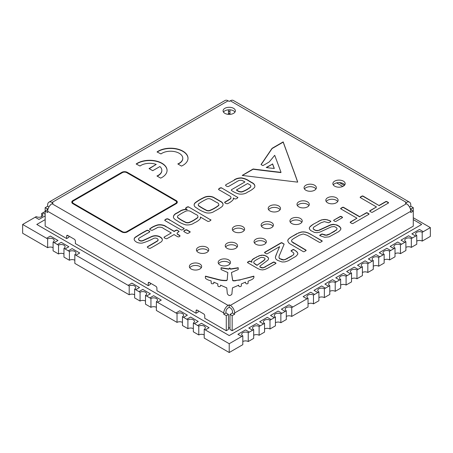 <?xml version="1.0" encoding="UTF-8"?>
<svg xmlns="http://www.w3.org/2000/svg" width="453" height="453" viewBox="0 0 453 453"><rect width="100%" height="100%" fill="white"/><g stroke="black" fill="none" stroke-linecap="round" stroke-linejoin="round"><path stroke-width="0.68" d="M134.632 294.778A3.845 2.22 0 0 0 129.196 294.778L74.836 263.391L74.836 254.592A3.845 2.22 0 0 0 75.962 253.012A3.845 2.22 0 0 0 73.59 250.956A3.845 2.22 0 0 0 69.4 251.438L69.4 260.254L63.964 257.111L63.964 248.312L65.051 248.94L68.856 246.743L61.246 242.338L57.44 244.535L58.528 245.175L58.528 253.974L53.092 250.837L53.092 242.038L54.179 242.666L57.984 240.469L50.374 236.064L46.568 238.261L47.656 238.884A3.845 2.22 180 0 1 51.846 238.403A3.845 2.22 180 0 1 54.218 240.458A3.845 2.22 180 0 1 53.092 242.027L58.528 245.175A3.845 2.22 180 0 1 62.712 244.694A3.845 2.22 180 0 1 65.09 246.738A3.845 2.22 180 0 1 63.964 248.301L65.051 248.94M75.962 253.017A3.845 2.22 0 0 0 73.584 250.968A3.845 2.22 0 0 0 69.4 251.455A3.845 2.22 180 0 1 73.584 250.968A3.845 2.22 180 0 1 75.962 253.017M135.719 298.544L134.632 297.915L134.632 289.116L135.719 289.739L139.524 287.542L131.914 283.136L128.108 285.333L129.196 285.973L75.923 255.22L79.728 253.012L72.118 248.618L68.312 250.815L69.4 251.455L63.964 248.312M74.836 254.592L75.923 255.22L79.728 253.012M68.312 250.815L69.4 251.438M194.439 332.428L193.34 331.811L193.34 323.012L194.428 323.635L198.233 321.437L190.622 317.032L186.817 319.229L187.904 319.858L187.904 328.668A3.845 2.22 180 0 1 193.34 328.668M186.817 319.229L187.904 319.869A3.845 2.22 180 0 1 192.089 319.388A3.845 2.22 180 0 1 194.467 321.432A3.845 2.22 0 0 0 192.089 319.388A3.845 2.22 0 0 0 187.904 319.869L182.468 316.732L183.556 317.36L187.361 315.152L179.75 310.758L175.945 312.955L177.032 313.595L177.032 322.394A3.845 2.22 180 0 1 182.468 322.394M205.311 338.708L204.212 338.085L204.212 329.286L205.3 329.914L209.105 327.717L201.494 323.312L197.689 325.509L198.776 326.149L198.776 334.948L194.428 332.44M204.212 334.948A3.845 2.22 0 0 0 198.776 334.948M187.904 319.858A3.845 2.22 0 0 1 192.095 319.376A3.845 2.22 0 0 1 194.467 321.426A3.845 2.22 0 0 1 193.34 322.995L198.776 326.149A3.845 2.22 180 0 1 202.961 325.667A3.845 2.22 180 0 1 205.339 327.712A3.845 2.22 180 0 1 204.212 329.274L205.3 329.914M183.567 326.154L182.468 325.531L182.468 316.732L183.556 317.36L187.361 315.152M175.945 312.955L177.032 313.584A3.845 2.22 180 0 1 181.217 313.114A3.845 2.22 180 0 1 183.595 315.158A3.845 2.22 180 0 1 182.468 316.721M156.376 307.332A3.845 2.22 0 0 0 150.94 307.332L145.504 304.19L145.504 295.39L146.591 296.019L150.396 293.81L142.786 289.416L138.98 291.613L140.068 292.253L140.068 301.052A3.845 2.22 180 0 1 145.504 301.052M138.98 291.613L140.068 292.242A3.845 2.22 180 0 1 144.252 291.772A3.845 2.22 180 0 1 146.63 293.816A3.845 2.22 180 0 0 144.252 291.772A3.845 2.22 180 0 0 140.068 292.253L135.719 289.739M128.108 285.333L129.196 285.973A3.845 2.22 180 0 1 133.38 285.492A3.845 2.22 180 0 1 135.758 287.536A3.845 2.22 180 0 0 133.38 285.492A3.845 2.22 180 0 0 129.196 285.973L129.196 294.778M177.032 322.394L156.376 310.469L156.376 301.67L157.463 302.293L161.268 300.096L153.658 295.69L149.852 297.887L150.94 298.516L150.94 307.332M177.032 313.584A3.845 2.22 180 0 1 181.223 313.102A3.845 2.22 180 0 1 183.595 315.152A3.845 2.22 180 0 0 181.217 313.114A3.845 2.22 180 0 0 177.032 313.595L156.376 301.653A3.845 2.22 0 0 0 157.502 300.084A3.845 2.22 0 0 0 155.13 298.034A3.845 2.22 0 0 0 150.94 298.516L150.94 298.516A3.845 2.22 180 0 1 155.124 298.046A3.845 2.22 180 0 1 157.502 300.09A3.845 2.22 0 0 0 155.124 298.046A3.845 2.22 0 0 0 150.94 298.527L145.504 295.39L146.591 296.019L150.396 293.81M63.964 253.974A3.845 2.22 0 0 0 58.528 253.974M53.092 247.7A3.845 2.22 0 0 0 47.656 247.7L22.65 233.25L22.65 224.462L47.656 238.901L47.656 247.7M46.568 238.261L47.656 238.901A3.845 2.22 180 0 1 51.84 238.414A3.845 2.22 180 0 1 54.218 240.464A3.845 2.22 180 0 0 51.84 238.414A3.845 2.22 180 0 0 47.656 238.901L47.656 238.884M74.836 260.254A3.845 2.22 0 0 0 69.4 260.254M183.556 326.149L187.904 328.668M135.719 298.527L140.068 301.052M430.35 227.599L422.196 232.293L422.196 241.109L430.35 236.387L430.35 227.599L413.272 217.74M423.283 231.67L419.478 229.473L411.868 233.867L415.673 236.075L411.324 238.572L411.324 247.383L415.661 244.869M412.411 237.944L408.606 235.747L400.996 240.141L404.801 242.349L400.452 244.846L400.452 253.663L404.789 251.143M401.539 244.224L397.734 242.027L390.124 246.421L393.929 248.629L389.58 251.126L389.58 259.937L393.917 257.423M390.667 250.498L386.862 248.301L379.252 252.695L383.057 254.903L378.708 257.4L378.708 266.217L383.045 263.697M379.795 256.777L375.99 254.58L368.38 258.974L372.185 261.183L367.836 263.68L367.836 272.491L372.173 269.977M368.923 263.051L365.118 260.854L357.508 265.248L361.313 267.457L356.964 269.954L356.964 278.771L361.301 276.251M358.051 269.331L354.246 267.134L346.636 271.528L350.441 273.737L346.092 276.234L346.092 285.045L350.429 282.53M347.179 275.605L343.374 273.408L335.764 277.802L339.569 280.011L335.22 282.508L335.22 291.324L339.557 288.804M336.307 281.885L332.502 279.688L324.892 284.082L328.697 286.29L324.348 288.788L324.348 297.598L328.685 295.084M325.435 288.159L321.63 285.962L314.02 290.356L317.825 292.564L313.476 295.062L313.476 303.878L317.813 301.358M314.563 294.439L310.758 292.242L303.148 296.636L306.953 298.844L291.732 307.615L291.732 316.432L306.941 307.638M292.819 306.992L289.014 304.795L281.404 309.189L285.209 311.398L280.86 313.895L280.86 322.706L285.197 320.192M281.947 313.266L278.142 311.069L270.532 315.464L274.337 317.672L269.988 320.169L269.988 328.986L274.325 326.466M271.075 319.546L267.27 317.349L259.66 321.743L263.465 323.952L259.116 326.449L259.116 335.26L263.453 332.745M260.203 325.82L256.398 323.623L248.788 328.017L252.593 330.226L248.244 332.723L248.244 341.539L252.581 339.02M205.3 338.702L229.218 352.513L241.709 345.299M229.218 352.513L229.218 343.725L204.212 329.286M229.218 343.725L242.808 335.866L242.808 344.676L241.721 345.305M237.916 334.308L241.721 336.505L237.916 334.308M229.988 111.919L228.448 111.036M45.164 211.466L42.775 212.842M38.958 219.439L45.164 215.86L38.958 219.439L35.153 217.242L22.65 224.462M45.164 219.609L36.784 224.45L229.218 335.565L421.652 224.462L413.272 219.609M41.676 216.602L41.676 213.465L42.763 212.836L45.164 214.224M357.508 265.248L361.313 267.446L362.4 266.817L362.4 275.634L361.313 276.256M368.38 258.974L372.185 261.183L373.272 260.543L373.272 269.354L372.185 269.982M335.764 277.802L339.569 280.011L340.656 279.371L340.656 288.187L339.569 288.81M346.636 271.528L350.441 273.737L351.528 273.097L351.528 281.908L350.441 282.536M400.996 240.141L404.801 242.338L405.888 241.709L405.888 250.526L404.801 251.149M411.868 233.867L415.673 236.075L416.76 235.435L416.76 244.246L415.673 244.875M379.252 252.695L383.057 254.903L384.144 254.263L384.144 263.08L383.057 263.703M390.124 246.421L393.929 248.618L395.016 247.989L395.016 256.8L393.929 257.429M259.66 321.743L263.465 323.952L264.552 323.312L264.552 332.123L263.465 332.751M270.532 315.464L274.337 317.672L275.424 317.032L275.424 325.849L274.337 326.471M248.788 328.017L252.593 330.214L253.68 329.586L253.68 338.402L252.593 339.025M314.02 290.356L317.825 292.564L318.912 291.925L318.912 300.741L317.825 301.364M324.892 284.082L328.697 286.279L329.784 285.65L329.784 294.461L328.697 295.09M281.404 309.189L285.209 311.387L286.296 310.758L286.296 319.569L285.209 320.197M303.148 296.636L306.953 298.844L308.04 298.204L308.04 307.015L306.953 307.644M41.676 213.465A3.845 2.22 0 0 1 42.803 215.033A3.845 2.22 0 0 1 40.43 217.083A3.845 2.22 0 0 1 36.24 216.602L35.153 217.242L38.958 219.428M422.196 232.293A3.845 2.22 0 0 0 418.006 231.811A3.845 2.22 0 0 0 415.633 233.867A3.845 2.22 0 0 0 416.76 235.435M411.324 238.572A3.845 2.22 0 0 0 407.134 238.091A3.845 2.22 0 0 0 404.761 240.141A3.845 2.22 0 0 0 405.888 241.709M400.452 244.846A3.845 2.22 0 0 0 396.262 244.371A3.845 2.22 0 0 0 393.889 246.421A3.845 2.22 0 0 0 395.016 247.989M389.58 251.126A3.845 2.22 0 0 0 385.39 250.645A3.845 2.22 0 0 0 383.017 252.695A3.845 2.22 0 0 0 384.144 254.263M378.708 257.4A3.845 2.22 0 0 0 374.518 256.925A3.845 2.22 0 0 0 372.145 258.974A3.845 2.22 0 0 0 373.272 260.543M367.836 263.68A3.845 2.22 0 0 0 363.646 263.199A3.845 2.22 0 0 0 361.273 265.248A3.845 2.22 0 0 0 362.4 266.817M356.964 269.954A3.845 2.22 0 0 0 352.774 269.478A3.845 2.22 0 0 0 350.401 271.528A3.845 2.22 0 0 0 351.528 273.097M346.092 276.234A3.845 2.22 0 0 0 341.902 275.752A3.845 2.22 0 0 0 339.529 277.802A3.845 2.22 0 0 0 340.656 279.371M335.22 282.508A3.845 2.22 0 0 0 331.03 282.032A3.845 2.22 0 0 0 328.657 284.082A3.845 2.22 0 0 0 329.784 285.65M324.348 288.788A3.845 2.22 0 0 0 320.158 288.306A3.845 2.22 0 0 0 317.785 290.356A3.845 2.22 0 0 0 318.912 291.925M313.476 295.062A3.845 2.22 0 0 0 309.286 294.586A3.845 2.22 0 0 0 306.913 296.636A3.845 2.22 0 0 0 308.04 298.204M291.732 307.615A3.845 2.22 0 0 0 287.542 307.14A3.845 2.22 0 0 0 285.169 309.189A3.845 2.22 0 0 0 286.296 310.758M280.86 313.895A3.845 2.22 0 0 0 276.67 313.414A3.845 2.22 0 0 0 274.297 315.464A3.845 2.22 0 0 0 275.424 317.032M269.988 320.169A3.845 2.22 0 0 0 265.798 319.693A3.845 2.22 0 0 0 263.425 321.743A3.845 2.22 0 0 0 264.552 323.312M259.116 326.449A3.845 2.22 0 0 0 254.926 325.967A3.845 2.22 0 0 0 252.553 328.017A3.845 2.22 0 0 0 253.68 329.586M249.331 332.1L245.526 329.903L237.916 334.297M248.244 332.723A3.845 2.22 0 0 0 244.054 332.247A3.845 2.22 0 0 0 241.681 334.297A3.845 2.22 0 0 0 242.808 335.866M422.196 241.109A3.845 2.22 0 0 0 416.76 241.109M405.888 247.383A3.845 2.22 180 0 1 411.324 247.383M395.016 253.663A3.845 2.22 180 0 1 400.452 253.663M384.144 259.937A3.845 2.22 180 0 1 389.58 259.937M373.272 266.217A3.845 2.22 180 0 1 378.708 266.217M362.4 272.491A3.845 2.22 180 0 1 367.836 272.491M351.528 278.771A3.845 2.22 180 0 1 356.964 278.771M340.656 285.045A3.845 2.22 180 0 1 346.092 285.045M329.784 291.324A3.845 2.22 180 0 1 335.22 291.324M318.912 297.598A3.845 2.22 180 0 1 324.348 297.598M308.04 303.878A3.845 2.22 180 0 1 313.476 303.878M286.296 316.432A3.845 2.22 180 0 1 291.732 316.432M275.424 322.706A3.845 2.22 180 0 1 280.86 322.706M264.552 328.986A3.845 2.22 180 0 1 269.988 328.986M253.68 335.26A3.845 2.22 180 0 1 259.116 335.26M242.808 341.539A3.845 2.22 180 0 1 248.244 341.539M229.988 113.794L229.218 113.346L228.448 113.794M36.784 224.45L229.218 335.548L421.652 224.462M342.796 186.455L336.624 182.893M228.448 327.576L229.218 328.017L229.988 327.576M342.785 186.46L336.607 182.893M58.528 245.175A3.845 2.22 180 0 1 62.712 244.694A3.845 2.22 180 0 1 65.09 246.738A3.845 2.22 180 0 0 62.718 244.682A3.845 2.22 180 0 0 58.528 245.164L58.528 245.175M57.44 244.535L58.528 245.164M65.051 248.929L68.856 246.732M53.092 242.027L54.179 242.666M54.179 242.649L57.984 240.458M140.068 292.242A3.845 2.22 180 0 1 144.258 291.76A3.845 2.22 180 0 1 146.63 293.81A3.845 2.22 180 0 1 145.504 295.379M129.196 285.962A3.845 2.22 180 0 1 133.386 285.481A3.845 2.22 180 0 1 135.758 287.53A3.845 2.22 180 0 1 134.632 289.099M139.524 287.53L135.719 289.727M156.376 301.653L157.463 302.281L161.268 300.084M149.852 297.887L150.94 298.527M193.34 322.995L194.428 323.635M194.428 323.623L198.233 321.426M198.776 326.149A3.845 2.22 180 0 1 202.961 325.667A3.845 2.22 180 0 1 205.339 327.712A3.845 2.22 180 0 0 202.967 325.656A3.845 2.22 180 0 0 198.776 326.137L198.776 326.149M197.689 325.509L198.776 326.137M205.3 329.903L209.105 327.706M249.58 184.665L247.61 183.522L236.477 189.943A69.909 40.362 0 0 0 237.531 190.543A4.496 2.593 0 0 0 241.947 191.715A28.109 16.229 0 0 0 250.118 187.282A3.199 1.846 0 0 0 250.832 186.115A3.199 1.846 0 0 0 250.809 185.906A3.199 1.846 0 0 0 249.58 184.665M250.118 187.282L250.118 187.531A3.199 1.846 0 0 0 250.832 186.37A3.199 1.846 0 0 0 250.826 186.24M241.947 191.715L241.947 191.97A28.109 16.229 0 0 0 250.118 187.531M237.531 190.543L237.531 190.792A4.496 2.593 0 0 0 241.947 191.97M236.477 189.943L236.477 190.198A69.909 40.362 0 0 0 237.531 190.792M234.167 179.937A9.015 5.204 180 0 1 241.511 177.876A15.181 8.766 180 0 1 249.275 181.024L250.945 181.998A36.636 21.149 180 0 1 251.557 182.366A8.148 4.706 180 0 1 254.858 186.149A8.148 4.706 180 0 1 254.546 187.44A26.716 15.425 180 0 1 247.593 192.1A7.928 4.575 180 0 1 239.048 194.003A20.679 11.937 180 0 1 231.285 190.271L231.426 189.756L244.909 181.97A20.328 11.738 0 0 0 242.825 180.809A3.33 1.925 0 0 0 240.379 180.294A3.335 1.925 0 0 0 238.052 180.968L237.519 181.251A477.921 275.928 180 0 1 229.58 185.866A5.306 3.063 180 0 1 228.136 186.551L227.995 186.579A3.494 2.016 180 0 1 225.577 185.356L225.787 184.779L234.167 180.186A9.015 5.204 180 0 1 241.511 178.131A15.181 8.766 180 0 1 249.275 181.279L250.945 182.248A36.636 21.149 180 0 1 251.557 182.621A8.148 4.706 180 0 1 254.852 186.274M244.909 181.97L231.426 189.756M225.787 184.779L234.167 180.186M183.799 231.415L183.754 231.302A4.043 2.333 180 0 1 185.906 229.83L186.63 229.784A1.585 0.917 180 0 1 187.151 230.011L189.445 231.336A1.631 0.94 180 0 1 190.181 231.885A2.48 1.433 180 0 1 188.997 232.842L188.488 233.114A3.624 2.089 180 0 1 187.961 233.403L187.429 233.465A18.816 10.866 180 0 1 183.867 231.477L183.799 231.415A4.043 2.333 180 0 1 185.906 230.084L186.63 230.033A1.585 0.917 180 0 1 187.151 230.266L189.445 231.591A1.631 0.94 180 0 1 190.118 232.032M157.74 151.466A17.412 10.057 180 0 1 182.236 150.781L182.899 151.149A17.503 10.102 180 0 1 185.175 152.763A17.424 10.057 180 0 1 188.006 158.261A17.424 10.057 180 0 1 181.517 166.087L177.808 163.946A13.539 7.82 0 0 0 180.673 162.214A12.197 7.044 0 0 0 182.78 158.261A12.197 7.044 0 0 0 177.576 152.491A12.191 7.038 0 0 0 160.968 153.929L157.044 151.959A4.779 2.758 180 0 1 157.74 151.466L157.74 151.715A17.412 10.057 180 0 1 182.236 151.036L182.899 151.398A17.503 10.102 180 0 1 185.175 153.018A17.424 10.057 180 0 1 188.006 158.386M157.219 152.061A4.779 2.758 180 0 1 157.74 151.715M180.673 162.214L180.673 162.463A12.197 7.044 0 0 0 182.78 158.51A12.197 7.044 0 0 0 182.774 158.386M178.052 164.088A13.539 7.82 0 0 0 180.673 162.463M260.35 257.655L255.775 260.147L254.201 261.285L253.663 262.276L254.144 263.25L257.111 265.192L263.561 260.588L265.084 258.986A2.814 1.625 0 0 0 264.054 257.757L261.715 257.315L260.35 257.655M265.084 258.986L264.665 259.677M263.561 260.588L264.665 259.926M257.111 265.192L263.561 260.837M255.611 264.326L257.111 265.441M254.144 263.25L255.611 264.58M253.663 262.276L254.144 263.499M252.044 262.27A5.119 2.956 180 0 1 251.636 261.104A5.119 2.956 180 0 1 251.811 260.328A9.383 5.419 180 0 1 254.439 258.182L259.246 255.713L261.828 255.135L264.218 255.277L266.421 256.138L268.108 257.417L268.652 258.652L268.017 259.999L260.158 265.945A1.489 0.861 0 0 0 259.886 266.443A1.489 0.861 0 0 0 260.379 267.077L262.689 267.768L263.867 267.48L273.306 262.157A0.77 0.447 180 0 1 274.399 262.157L275.73 262.927A0.77 0.447 180 0 1 275.956 263.244A0.77 0.447 180 0 1 275.73 263.555L267.757 268.165L265.022 269.433L262.593 269.914L260.299 269.637L257.955 268.635L247.689 262.706A0.77 0.447 180 0 1 247.463 262.395A0.77 0.447 180 0 1 247.689 262.077L249.161 261.234A0.77 0.447 180 0 1 250.249 261.234L252.044 262.27L250.249 261.483A0.77 0.447 180 0 0 249.161 261.483L247.689 262.332A0.77 0.447 180 0 0 247.497 262.519M265.384 266.732L273.306 262.412A0.77 0.447 180 0 1 274.399 262.412L275.73 263.182A0.77 0.447 180 0 1 275.928 263.369M263.867 267.48L265.384 266.981M262.689 267.768L263.867 267.729M261.608 267.627L262.689 268.023M260.379 267.077L261.608 267.882M259.903 266.568A1.489 0.861 0 0 0 259.886 266.692A1.489 0.861 0 0 0 260.379 267.332M268.108 257.417L268.595 258.776M266.421 256.138L268.108 257.672M264.218 255.277L266.421 256.392M261.828 255.135L264.218 255.532M259.246 255.713L261.828 255.39M256.483 257.004L259.246 255.962M254.439 258.182L256.483 257.253M251.811 260.328L251.811 260.577A9.383 5.419 180 0 1 254.439 258.431M251.636 261.234A5.119 2.956 180 0 1 251.811 260.577M318.889 230.169L330.548 224.83L333.261 224.292L337.026 225.011L339.54 226.472L340.843 228.097L340.628 229.762L338.736 231.613L329.121 236.851L324.642 237.27L319.971 235.69A0.77 0.447 180 0 1 319.75 235.373A0.77 0.447 180 0 1 319.971 235.062L321.551 234.15A0.77 0.447 180 0 1 322.644 234.15L326.205 235.124L329.773 233.895L336.313 229.943L337.072 228.975L336.839 228.102L335.656 227.168L334.212 226.557L331.37 226.823L319.744 232.168L316.992 232.695L314.456 232.423L310.662 230.515L309.342 228.884L309.552 227.219L313.029 224.354L321.466 219.892L325.95 219.473L330.616 221.053A0.77 0.447 180 0 1 330.843 221.37A0.77 0.447 180 0 1 330.616 221.681L329.037 222.593A0.77 0.447 180 0 1 327.949 222.593L324.382 221.619L320.815 222.848L313.884 227.032L313.142 228.001L313.363 228.884L314.529 229.813L315.996 230.435L318.889 230.424L330.548 225.084L333.261 224.546L335.752 224.813L338.323 225.911L340.379 227.536L340.916 228.975M317.36 230.549L318.889 230.424M315.996 230.435L317.36 230.798M314.529 229.813L315.996 230.685M313.363 228.884L314.529 230.062M313.142 228.001L313.363 229.139M330.616 221.053L330.616 221.307A0.77 0.447 180 0 1 330.815 221.494M329.02 220.305L330.616 221.307M327.462 219.779L329.02 220.56M325.95 219.473L327.462 220.033M324.478 219.382L325.95 219.722M323 219.518L324.478 219.631M321.466 219.892L323 219.767M319.875 220.503L321.466 220.147M318.233 221.353L319.875 220.758M313.029 224.354L318.233 221.602M311.449 225.368L313.029 224.609M310.288 226.319L311.449 225.617M309.552 227.219L310.288 226.574M309.269 228.255L309.552 227.474M337.072 228.975L336.313 229.943M334.541 231.143L336.313 230.192M329.773 233.895L334.541 231.398M327.876 234.784L329.773 234.15M326.205 235.124L327.876 235.033M324.541 234.909L326.205 235.373M322.644 234.15L324.541 235.164M319.778 235.498A0.77 0.447 180 0 1 319.971 235.311L321.551 234.399A0.77 0.447 180 0 1 322.644 234.399M351.907 223.476L350.412 222.61A0.77 0.447 180 0 1 350.186 222.298A0.77 0.447 180 0 1 350.412 221.981L356.97 218.193L340.882 208.907A0.77 0.447 180 0 1 340.656 208.59A0.77 0.447 180 0 1 340.882 208.278L342.491 207.349A0.77 0.447 180 0 1 343.578 207.349L359.665 216.636L366.228 212.848A0.77 0.447 180 0 1 367.321 212.848L368.816 213.714A0.77 0.447 180 0 1 369.042 214.031A0.77 0.447 180 0 1 368.816 214.343L353 223.476A0.77 0.447 180 0 1 351.907 223.476M359.665 216.636L366.228 213.103A0.77 0.447 180 0 1 367.321 213.103L368.816 213.963A0.77 0.447 180 0 1 369.008 214.156M340.69 208.714A0.77 0.447 180 0 1 340.882 208.527L342.491 207.599A0.77 0.447 180 0 1 343.578 207.599L359.665 216.891M356.97 218.193L350.412 222.23A0.77 0.447 180 0 0 350.214 222.423M293.436 254.648L293.986 253.646L293.436 254.897L291.766 255.837L293.436 254.897M293.986 253.646L293.38 252.621L291.279 251.189A0.77 0.447 180 0 1 291.053 250.871A0.77 0.447 180 0 1 291.279 250.56L292.859 249.648A0.663 0.385 180 0 1 293.782 249.552L296.8 251.687L297.836 253.465L297.712 254.348L295.973 256.285L288.102 260.849L284.92 261.902L282.077 261.976L277.831 260.464A13.143 7.588 180 0 1 276.494 259.58A4.694 2.707 180 0 1 275.747 258.646A13.222 7.633 180 0 1 275.43 257.757A6.914 3.992 180 0 1 275.413 257.446A6.914 3.992 180 0 1 275.554 256.636A34.009 19.638 180 0 1 275.934 255.407A101.132 58.392 180 0 1 276.602 253.81L279.597 246.647L267.344 253.72A0.77 0.447 180 0 1 266.256 253.72L264.762 252.853A0.77 0.447 180 0 1 264.535 252.536A0.77 0.447 180 0 1 264.762 252.225L281.041 242.825A0.77 0.447 180 0 1 282.128 242.825L283.765 244.02A1.133 0.651 180 0 1 284.065 244.348L279.761 254.597A16.778 9.683 0 0 0 278.986 257.355A4.026 2.322 0 0 0 280.333 258.827L283.612 259.807L285.248 259.416L291.766 255.837M287.304 258.42L291.766 256.092M285.248 259.416L287.304 258.669M283.612 259.807L285.248 259.671M282.077 259.609L283.612 260.062M280.333 258.827L282.077 259.858M278.986 257.355L278.986 257.61A4.026 2.322 0 0 0 280.333 259.076M283.765 243.771A1.133 0.651 180 0 1 284.082 244.224A1.133 0.651 180 0 1 284.065 244.348M264.563 252.666A0.77 0.447 180 0 1 264.762 252.474L281.041 243.074A0.77 0.447 180 0 1 282.128 243.074L283.765 244.02M279.597 246.647L276.602 253.81M275.934 255.407L275.934 255.656A101.132 58.392 180 0 1 276.602 254.065M275.554 256.636L275.554 256.885A34.009 19.638 180 0 1 275.934 255.656M275.413 257.57A6.914 3.992 180 0 1 275.554 256.885M297.519 252.593L297.814 253.646M296.8 251.687L297.519 252.842M295.679 250.747L296.8 251.936M294.161 249.773L295.679 250.996M293.782 249.552L294.161 250.022M292.859 249.648L292.859 249.897A0.663 0.385 180 0 1 293.782 249.801M291.081 250.996A0.77 0.447 180 0 1 291.279 250.809L292.859 249.897M159.915 166.551L152.723 170.702L149.026 168.573L156.217 164.422A12.186 7.033 0 0 0 140.028 166.019L136.155 163.98A17.429 10.062 180 0 1 155.855 160.951A17.424 10.062 180 0 1 167.066 170.351A17.424 10.062 180 0 1 166.047 173.737A17.457 10.079 180 0 1 160.673 178.131L156.948 175.991A12.208 7.05 0 0 0 161.834 170.351A12.208 7.05 0 0 0 159.915 166.551M157.197 176.132A12.208 7.05 0 0 0 161.834 170.6A12.208 7.05 0 0 0 161.834 170.475M136.347 164.099A17.429 10.062 180 0 1 155.855 161.2A17.424 10.062 180 0 1 167.066 170.475M156.217 164.422L149.247 168.697M183.878 228.125L184.178 228.516A4.066 2.35 180 0 1 181.851 229.948L181.223 229.948A4154.865 2398.788 180 0 1 164.943 220.549L164.733 220.356A3.613 2.084 180 0 1 166.964 218.827L167.678 218.81A7.333 4.236 180 0 1 169.96 220.084L184.128 228.595M169.96 220.084L183.878 228.374M167.678 218.81L167.678 219.065A7.333 4.236 180 0 1 169.96 220.339M167.502 218.782L167.678 219.065M164.801 220.441A3.613 2.084 180 0 1 166.964 219.076M237.865 197.361L237.904 197.457A4.032 2.327 180 0 1 235.645 198.935L235.345 198.98A1.631 0.94 180 0 1 234.246 198.584L234.065 198.476A34.275 19.79 0 0 0 233.278 198.012A6.676 3.851 180 0 1 233.42 198.793A6.676 3.851 180 0 1 233.329 199.411A17.854 10.306 180 0 1 227.525 203.669L227.344 203.725A3.256 1.88 180 0 1 224.711 202.604L224.682 202.185A116.223 67.101 0 0 0 229.705 199.144A3.76 2.169 0 0 0 230.973 197.519A3.76 2.169 0 0 0 230.968 197.451A3.76 2.169 0 0 0 229.473 195.826L220.464 190.611A6.931 4.003 180 0 1 218.533 189.411A3.72 2.146 180 0 1 220.724 187.785L221.528 187.865L237.865 197.525M237.717 197.214L237.78 197.514M237.644 197.168L237.717 197.468M221.528 187.865L237.644 197.417M221.375 187.797L221.528 188.114M221.217 187.763L221.375 188.052M218.601 189.473A3.72 2.146 180 0 1 220.724 188.04M230.968 197.593L230.968 197.706A3.76 2.169 0 0 1 230.973 197.774A3.76 2.169 0 0 1 229.705 199.394L229.705 199.144M224.682 202.185L224.682 202.434A116.223 67.101 0 0 0 229.705 199.394M233.278 198.012L233.278 198.261A6.676 3.851 180 0 1 233.414 198.918M266.664 156.268A151.109 87.242 180 0 1 267.23 155.424L268.448 153.658A1074.963 620.627 180 0 1 271.647 148.952A4.966 2.871 180 0 1 272.208 148.239L283.187 141.891L286.976 152.316A610.927 352.717 180 0 1 289.529 159.343A2540.481 1466.729 180 0 1 291.613 165.09L291.936 166.047A1449.221 836.702 180 0 1 297.344 181.002A9.468 5.464 180 0 1 297.672 182.123L296.964 182.061A2882.077 1663.954 180 0 1 277.429 179.711L274.212 179.303A1912.532 1104.188 180 0 1 265.939 178.318L243.618 175.594A6.28 3.63 180 0 1 242.202 175.407L253.125 168.992A1371.078 791.584 0 0 0 280.917 172.344L280.99 172.242A5848.513 3376.605 0 0 0 274.728 155.368L274.654 155.334A379.093 218.867 180 0 1 269.161 161.987A231.489 133.652 180 0 1 262.938 165.594A11.127 6.427 180 0 1 261.092 164.581L261.087 164.405A373.465 215.617 0 0 0 265.798 157.502A139.235 80.385 0 0 0 266.421 156.63L266.664 156.523A151.109 87.242 180 0 1 267.23 155.673L268.448 153.912A1074.963 620.627 180 0 1 271.647 149.201A4.966 2.871 180 0 1 272.208 148.488L283.187 142.146L286.976 152.565A610.927 352.717 180 0 1 289.529 159.598A2540.481 1466.729 180 0 1 291.613 165.339L291.936 166.296A1449.221 836.702 180 0 1 297.344 181.257A9.468 5.464 180 0 1 297.638 182.129M265.798 157.502L265.798 157.757A139.235 80.385 0 0 0 266.421 156.88L266.664 156.523M261.126 164.603A373.465 215.617 0 0 0 265.798 157.757M253.125 168.992L253.125 169.246A1371.078 791.584 0 0 0 280.917 172.593M242.389 175.441L253.125 169.246M195.571 214.292L191.228 211.783A9.264 5.345 0 0 0 190.673 211.489A3.675 2.123 0 0 0 185.775 211.189A61.365 35.43 0 0 0 178.544 215.334A3.058 1.767 0 0 0 177.48 216.676A3.058 1.767 0 0 0 177.899 217.565A39.105 22.576 0 0 0 184.903 221.806A3.454 1.993 0 0 0 189.014 222.44A28.833 16.648 0 0 0 195.566 218.946A9.739 5.623 0 0 0 197.802 217.264A4.541 2.622 0 0 0 197.95 216.596A4.541 2.622 0 0 0 195.571 214.292M197.802 217.264L197.802 217.514A4.541 2.622 0 0 0 197.95 216.851A4.541 2.622 0 0 0 197.95 216.727M195.566 218.946L195.566 219.195A9.739 5.623 0 0 0 197.802 217.514M189.014 222.44L189.014 222.695A28.833 16.648 0 0 0 195.566 219.195M184.903 221.806L184.903 222.055A3.454 1.993 0 0 0 189.014 222.695M177.899 217.565L177.899 217.819A39.105 22.576 0 0 0 184.903 222.055M177.485 216.8A3.058 1.767 0 0 0 177.48 216.925A3.058 1.767 0 0 0 177.899 217.819M200.322 217.038A5.068 2.928 180 0 1 200.503 217.814A5.068 2.928 180 0 1 200.141 218.901A20.13 11.619 180 0 1 194.161 222.95A8.386 4.841 180 0 1 185.673 224.864A26.5 15.3 180 0 1 177.027 220.645A11.874 6.852 180 0 1 173.624 217.944A8.567 4.949 180 0 1 173.442 216.925A8.567 4.949 180 0 1 177.168 212.842A126.2 72.859 180 0 1 179.654 211.392A9.213 5.317 180 0 1 185.475 209.331L185.855 209.337A30.17 17.418 0 0 0 187.157 209.433A7.293 4.213 180 0 1 185.605 208.482L185.543 208.38A4.394 2.537 180 0 1 187.797 206.806L188.573 206.891L210.962 220.056A5.651 3.262 180 0 1 208.691 221.415L208.006 221.426A2.441 1.41 180 0 1 207.61 221.245L207.078 220.939A818.701 472.672 0 0 0 200.322 217.038L200.322 217.287A5.068 2.928 180 0 1 200.498 217.938M210.883 219.796L210.917 220.084M210.838 219.756L210.883 220.045M210.787 219.722L210.838 220.011M210.724 219.682L210.787 219.971M188.573 206.891L210.724 219.931M188.42 206.828L188.573 207.146M188.267 206.789L188.42 207.078M185.622 208.493A4.394 2.537 180 0 1 187.797 207.055M187.157 209.433L187.157 209.682A30.17 17.418 0 0 1 185.855 209.586L185.855 209.337M185.475 209.331L185.855 209.586M179.654 211.392L179.654 211.642A9.213 5.317 180 0 1 185.475 209.58M177.168 212.842L177.168 213.097A126.2 72.859 180 0 1 179.654 211.642M173.442 217.049A8.567 4.949 180 0 1 177.168 213.097M147.265 246.93A1.937 1.116 180 0 1 147.582 246.675L148.307 246.217A405.78 234.275 0 0 0 157.197 240.99A2.769 1.597 0 0 0 158.091 239.813A2.769 1.597 0 0 0 158.091 239.745A2.769 1.597 0 0 0 156.993 238.555A2.276 1.314 0 0 0 155.334 238.063A2.276 1.314 0 0 0 153.607 238.459L153.307 238.584A48.545 28.024 180 0 1 142.27 243.074A6.501 3.754 180 0 1 135.379 241.262A6.014 3.471 180 0 1 134.162 239.173A6.014 3.471 180 0 1 134.201 238.782A6.014 3.471 180 0 1 136.342 236.528A111.042 64.111 180 0 1 146.63 230.481A1.727 0.997 180 0 1 146.959 230.322L147.299 230.254A1.597 0.923 180 0 1 148.618 230.685L149.394 231.149A1.778 1.025 180 0 1 149.711 231.387L149.467 232.123A386.33 223.046 0 0 0 139.711 237.768A2.86 1.653 0 0 0 138.595 238.986A2.865 1.653 0 0 0 138.59 239.076A2.865 1.653 0 0 0 139.467 240.266A2.373 1.37 0 0 0 141.013 240.803A2.373 1.37 0 0 0 142.763 240.549L143.148 240.407A43993.469 25399.399 180 0 1 151.568 236.545A6.132 3.539 180 0 1 156.172 235.719A6.132 3.539 180 0 1 160.368 237.089A6.455 3.726 180 0 1 162.35 239.773A6.455 3.726 180 0 1 162.344 239.869A6.455 3.726 180 0 1 160.079 242.57A165.843 95.747 180 0 1 150.271 248.284L150 248.374A3.381 1.954 180 0 1 147.282 247.072L147.265 247.021M160.368 237.089L160.368 237.338A6.455 3.726 180 0 1 162.344 239.897M151.568 236.545L151.568 236.794A6.132 3.539 180 0 1 156.172 235.968A6.132 3.539 180 0 1 160.368 237.338M143.148 240.407L143.148 240.662A43993.469 25399.399 180 0 1 151.568 236.794M142.763 240.549L143.148 240.662M139.467 240.266L139.467 240.515A2.373 1.37 0 0 0 141.013 241.053A2.373 1.37 0 0 0 142.763 240.798M138.595 239.173L138.595 239.235A2.865 1.653 0 0 0 138.59 239.326A2.865 1.653 0 0 0 139.467 240.515M149.711 231.387L149.79 231.749M149.394 231.149L149.394 231.398A1.778 1.025 180 0 1 149.711 231.636M148.618 230.685L149.394 231.398M147.299 230.254L147.299 230.503A1.597 0.923 180 0 1 148.618 230.934M146.63 230.481L146.63 230.73A1.727 0.997 180 0 1 146.959 230.577M136.342 236.528L136.342 236.783A111.042 64.111 180 0 1 146.63 230.73M134.201 238.782L134.201 239.037A6.014 3.471 180 0 1 136.342 236.783M158.091 239.88L158.091 239.994A2.769 1.597 0 0 1 158.091 240.062A2.769 1.597 0 0 1 157.197 241.239L157.197 240.99M148.307 246.217L148.307 246.466A405.78 234.275 0 0 0 157.197 241.239M147.582 246.675L148.307 246.466M221.07 267.723A1525.868 880.949 180 0 1 228.878 268.946A3.097 1.789 0 0 0 229.388 268.057L229.914 268.046L230.447 268.946L238.227 267.723L238.227 269.541L231.432 272.53L232.525 279.224A37.735 21.784 180 0 1 232.644 280.13L233.352 280.605A5.668 3.273 0 0 0 236.16 280.367L240.266 279.767L253.856 276.143A10.9 6.291 180 0 1 253.918 276.811A10.9 6.291 180 0 1 253.697 278.063A8.245 4.762 180 0 1 250.662 280.079L248.08 281.239L248.08 282.746A1.512 0.872 180 0 1 248.148 283A1.512 0.872 180 0 1 247.882 283.499A1.506 0.866 180 0 1 246.738 283.878L246.5 283.821A2.695 1.557 180 0 1 245.418 282.581A2.695 1.557 180 0 1 245.526 282.145A94.858 54.768 0 0 0 241.324 283.957L241.313 285.469A1.665 0.963 180 0 1 241.37 285.713A1.665 0.963 180 0 1 241.07 286.262A1.665 0.963 180 0 1 239.864 286.658L239.246 286.489A2.135 1.234 180 0 1 238.623 285.617A2.135 1.234 180 0 1 238.759 285.175L232.474 287.87L231.947 293.272A3.618 2.089 180 0 1 231.981 293.572A3.618 2.089 180 0 1 229.631 295.526L229.048 295.435A5.934 3.426 180 0 1 227.287 293.272L226.772 287.87L220.549 285.175L220.549 285.735A1.557 0.9 180 0 1 220.554 285.803A1.557 0.9 180 0 1 219.201 286.692L218.221 286.404A7.735 4.462 180 0 1 217.763 284.886A7.735 4.462 180 0 1 217.927 283.957L213.793 282.145L213.793 283.046A1.676 0.968 180 0 1 213.793 283.097A1.676 0.968 180 0 1 213.42 283.708L211.828 283.754A2.254 1.302 180 0 1 211.177 282.842A2.254 1.302 180 0 1 211.183 282.74L211.183 280.939L210.668 280.775A12.435 7.18 180 0 1 205.554 278.419A11.704 6.755 180 0 1 205.356 277.185A11.704 6.755 180 0 1 205.498 276.143L219.382 279.739A15.176 8.76 0 0 0 226.63 280.333L226.925 280.124A7.888 4.553 0 0 0 227.315 278.708A7.888 4.553 0 0 0 227.298 278.414L227.814 272.53L221.081 269.552L221.07 267.978A1525.868 880.949 180 0 1 228.878 269.195A3.097 1.789 0 0 0 229.388 268.306L229.914 268.301L230.447 269.195L238.227 267.978M217.927 283.957L217.927 284.207A7.735 4.462 180 0 0 217.763 285.011M220.549 285.735L220.549 285.175M231.947 293.272L231.947 293.527A3.618 2.089 180 0 1 231.976 293.697M238.759 285.175L238.759 285.43A2.135 1.234 180 0 0 238.635 285.741M241.313 285.469L241.313 285.724A1.665 0.963 180 0 1 241.353 285.837M241.313 284.218L241.313 285.724M245.526 282.145L245.526 282.395A2.695 1.557 180 0 0 245.43 282.706M248.08 282.746L248.08 282.995A1.512 0.872 180 0 1 248.131 283.131M248.08 281.239L248.08 282.995M240.266 279.767L253.856 276.392A10.9 6.291 180 0 1 253.912 276.936M236.16 280.367L240.266 280.016M233.352 280.605L233.352 280.854A5.668 3.273 0 0 0 236.16 280.617M232.972 280.498L233.204 280.826M232.808 280.39L232.972 280.747M232.706 280.265L232.808 280.645M232.644 280.13L232.706 280.52M232.525 279.224L232.525 279.473A37.735 21.784 180 0 1 232.644 280.379M232.485 279.161L232.525 279.473M231.432 272.53L232.474 279.393M221.07 269.541L221.07 267.978M227.814 272.53L227.31 278.544M226.925 280.124L226.925 280.379A7.888 4.553 0 0 0 227.315 278.957A7.888 4.553 0 0 0 227.315 278.833M219.382 279.739L219.382 279.994A15.176 8.76 0 0 0 226.63 280.583M205.362 277.31A11.704 6.755 180 0 1 205.498 276.392L219.382 279.994M333.884 220.113L340.146 216.494A0.77 0.447 180 0 1 341.234 216.494L342.298 217.112A0.77 0.447 180 0 1 342.525 217.423A0.77 0.447 180 0 1 342.298 217.74L336.035 221.353A0.77 0.447 180 0 1 334.948 221.353L333.884 220.741A0.77 0.447 180 0 1 333.657 220.424A0.77 0.447 180 0 1 333.884 220.113L340.146 216.749A0.77 0.447 180 0 1 341.234 216.749L342.298 217.361A0.77 0.447 180 0 1 342.491 217.548M379.172 205.379L385.735 201.591A0.77 0.447 180 0 1 386.822 201.591L388.317 202.451A0.77 0.447 180 0 1 388.544 202.768A0.77 0.447 180 0 1 388.317 203.086L372.502 212.214A0.77 0.447 180 0 1 371.409 212.214L369.914 211.353A0.77 0.447 180 0 1 369.688 211.036A0.77 0.447 180 0 1 369.914 210.724L376.477 206.936L360.384 197.644A0.77 0.447 180 0 1 360.158 197.332A0.77 0.447 180 0 1 360.384 197.015L361.992 196.087A0.77 0.447 180 0 1 363.08 196.087L379.172 205.628L385.735 201.84A0.77 0.447 180 0 1 386.822 201.84L388.317 202.706A0.77 0.447 180 0 1 388.515 202.893M360.192 197.457A0.77 0.447 180 0 1 360.384 197.265L361.992 196.342A0.77 0.447 180 0 1 363.08 196.342L379.172 205.628M376.477 206.936L369.914 210.973A0.77 0.447 180 0 0 369.722 211.16M289.705 243.691L288.652 242.757L287.723 240.9L288.465 239.025L290.979 237.089L296.857 233.691L301.851 231.896L305.067 231.97L308.295 232.955L321.987 240.753A0.77 0.447 180 0 1 322.213 241.064A0.77 0.447 180 0 1 321.987 241.381L320.407 242.293A0.77 0.447 180 0 1 319.32 242.293L307.179 235.283L303.227 233.975L299.444 235.186L293.567 238.578L291.998 239.728L291.483 240.758L292.055 241.811L305.9 250.039A0.77 0.447 180 0 1 306.12 250.356A0.77 0.447 180 0 1 305.9 250.668L304.291 251.596A0.77 0.447 180 0 1 303.204 251.596L289.705 243.691M293.754 243.029L305.9 250.288A0.77 0.447 180 0 1 306.092 250.481M292.055 241.811L293.754 243.278M291.483 240.758L292.055 242.061M309.926 233.788L321.987 241.002A0.77 0.447 180 0 1 322.179 241.189M308.295 232.955L309.926 234.037M306.675 232.349L308.295 233.21M305.067 231.97L306.675 232.604M303.459 231.811L305.067 232.219M301.851 231.896L303.459 232.066M300.209 232.242L301.851 232.151M298.55 232.836L300.209 232.491M296.857 233.691L298.55 233.091M290.979 237.089L296.857 233.946M289.501 238.063L290.979 237.338M288.465 239.025L289.501 238.312M287.87 239.971L288.465 239.275M287.751 240.99L287.87 240.22M126.608 231.704L175.645 203.397A3.165 1.829 0 0 0 176.54 202.123A3.165 1.829 0 0 0 176.528 201.981A3.165 1.829 0 0 0 175.226 200.639A7340.089 4237.758 0 0 0 126.636 172.593A3.086 1.784 0 0 0 122.429 172.604L73.397 200.917A3.086 1.784 0 0 0 72.554 202.14A3.086 1.784 0 0 0 73.369 203.346A7327.943 4230.748 0 0 0 121.902 231.37L122.667 231.789A3.086 1.784 0 0 0 126.608 231.704L175.645 203.646A3.165 1.829 0 0 0 176.54 202.372A3.165 1.829 0 0 0 176.534 202.248M122.667 231.789L122.667 232.038A3.086 1.784 0 0 0 126.608 231.953M121.902 231.37L122.667 232.038M73.369 203.346L73.369 203.595A7327.943 4230.748 0 0 0 121.902 231.619M72.559 202.264A3.086 1.784 0 0 0 72.554 202.389A3.086 1.784 0 0 0 73.369 203.595M175.73 200.305A3.935 2.271 180 0 1 177.299 201.947A3.935 2.271 180 0 1 177.31 202.123A3.935 2.271 180 0 1 176.189 203.708L127.134 232.027A3.856 2.225 180 0 1 122.163 232.129L121.37 231.687A7328.713 4231.196 180 0 1 72.814 203.652A3.856 2.225 180 0 1 71.784 202.14A3.856 2.225 180 0 1 72.842 200.605L121.897 172.287A3.856 2.225 180 0 1 127.168 172.27A7340.854 4238.206 180 0 1 175.73 200.305L175.73 200.554A3.935 2.271 180 0 1 177.299 202.197A3.935 2.271 180 0 1 177.304 202.248M127.168 172.27L127.168 172.519A7340.854 4238.206 180 0 1 175.73 200.554M121.897 172.287L121.897 172.536A3.856 2.225 180 0 1 127.168 172.519M72.842 200.605L121.897 172.536M71.789 202.264A3.856 2.225 180 0 1 72.842 200.86M178.052 234.444A59.592 34.405 180 0 1 179.881 235.577A1.67 0.963 180 0 1 179.983 235.911A1.67 0.963 180 0 1 179.796 236.358A1.659 0.957 180 0 1 178.742 236.845L178.086 236.862A29.19 16.852 180 0 1 174.06 234.552A133.08 76.834 180 0 1 166.846 238.686L166.676 238.737A3.72 2.146 180 0 1 164.088 237.565L164.071 237.202A1.631 0.94 180 0 1 164.456 236.902L171.291 232.955L163.544 228.482A4.536 2.622 0 0 0 158.069 227.327L157.621 227.474A62.067 35.832 180 0 1 152.14 230.351A3.675 2.123 180 0 1 149.598 229.201L149.535 229.11A20.476 11.823 180 0 1 157.955 224.83A7.843 4.53 180 0 1 166.274 226.693L174.201 231.273A8.001 4.621 180 0 1 176.444 230.073L177.027 230.096A2.31 1.336 180 0 1 177.474 230.294L179.043 231.602A1.569 0.906 180 0 1 178.861 231.76L178.748 231.845A17.973 10.374 0 0 0 177.921 232.344A2.276 1.314 0 0 0 177.123 233.278A2.276 1.314 0 0 0 177.123 233.318A2.276 1.314 0 0 0 177.786 234.246L178.052 234.694A59.592 34.405 180 0 1 179.881 235.832A1.67 0.963 180 0 1 179.971 236.036M177.786 234.246L178.052 234.694M177.123 233.363L177.123 233.527A2.276 1.314 0 0 0 177.123 233.572A2.276 1.314 0 0 0 177.786 234.501M178.861 231.109L178.992 231.443M177.474 230.294L178.861 231.358M177.027 230.096L177.027 230.351A2.31 1.336 180 0 1 177.474 230.543M176.834 230.05L177.027 230.351M174.201 231.273L174.201 231.523A8.001 4.621 180 0 1 176.444 230.328M166.274 226.693L174.201 231.523M157.955 224.83L157.955 225.079A7.843 4.53 180 0 1 166.274 226.947M149.649 229.263A20.476 11.823 180 0 1 157.955 225.079M171.291 232.955L164.456 236.902M164.071 237.202L164.071 237.451A1.631 0.94 180 0 1 164.456 237.151M216.438 202.315L212.032 199.773A11.716 6.767 0 0 0 210.888 199.184A3.097 1.789 0 0 0 206.732 199.099A61.404 35.453 0 0 0 199.178 203.437A3.12 1.801 0 0 0 198.261 204.711A3.12 1.801 0 0 0 199.094 205.934A65.005 37.531 0 0 0 205.849 209.886A3.284 1.897 0 0 0 209.326 210.566A37.344 21.557 0 0 0 218.725 205.237A4.666 2.695 0 0 0 218.833 204.665A4.666 2.695 0 0 0 216.438 202.315M218.725 205.237L218.725 205.492A4.666 2.695 0 0 0 218.833 204.92A4.666 2.695 0 0 0 218.827 204.796M209.326 210.566L209.326 210.821A37.344 21.557 0 0 0 218.725 205.492M205.849 209.886L205.849 210.135A3.284 1.897 0 0 0 209.326 210.821M199.094 205.934L199.094 206.189A65.005 37.531 0 0 0 205.849 210.135M198.272 204.835A3.12 1.801 0 0 0 198.261 204.96A3.12 1.801 0 0 0 199.094 206.189M204.037 197.423A7.322 4.23 180 0 1 209.49 196.336A7.322 4.23 180 0 1 214.586 197.887L220.56 201.342A7.14 4.122 180 0 1 223.029 204.116A7.14 4.122 180 0 1 223.052 204.45A7.14 4.122 180 0 1 221.387 207.089A59.728 34.485 180 0 1 214.167 211.381A7.101 4.1 180 0 1 206.189 212.814A32.435 18.726 180 0 1 196.704 207.995A6.982 4.032 180 0 1 194.133 204.869A6.982 4.032 180 0 1 195.266 202.672A52.486 30.306 180 0 1 204.037 197.423L204.037 197.672A7.322 4.23 180 0 1 209.49 196.585A7.322 4.23 180 0 1 214.586 198.137L220.56 201.591A7.14 4.122 180 0 1 223.029 204.371A7.14 4.122 180 0 1 223.046 204.575M195.266 202.672L195.266 202.921A52.486 30.306 180 0 1 204.037 197.672M194.139 204.999A6.982 4.032 180 0 1 195.266 202.921M266.245 167.474L272.649 164.003A557.456 321.845 0 0 0 274.28 168.397L274.308 168.437A46.387 26.778 180 0 1 266.336 167.502L266.245 167.474M272.649 164.003L272.649 164.258A557.456 321.845 0 0 0 274.195 168.431M272.615 163.969L272.649 164.258M272.581 163.929L272.615 164.218M272.542 163.895L272.581 164.184M272.491 163.861L272.542 164.145M266.557 167.536L272.491 164.111M405.344 203.108L406.432 202.48A6.149 3.55 -60 0 1 409.506 202.174A6.149 3.55 -60 0 1 410.78 204.988L410.78 206.245L413.272 207.684L413.272 211.081L410.78 212.525L410.78 211.268A6.149 3.55 -120 0 0 406.432 203.737L405.344 203.108M409.506 202.174L233.38 100.487A6.149 3.55 120 0 0 230.305 100.793L229.218 101.421L228.131 100.793A6.149 3.55 -120 0 0 225.056 100.487L48.93 202.174A6.149 3.55 60 0 1 52.004 202.48L53.092 203.108L52.004 203.737A6.149 3.55 120 0 0 47.656 211.268L47.656 212.525L45.164 211.081L45.164 207.684L47.656 206.245L48.93 206.981M197.146 310.129L196.058 310.758A1.54 0.889 -120 0 1 196.376 310.05A1.54 0.889 -120 0 1 197.146 310.129L203.669 313.895A1.54 0.889 -120 0 1 204.756 315.781L204.756 318.289L226.274 330.713L228.448 329.456L228.448 314.393L226.274 315.65L223.782 314.206L223.782 312.955A6.149 3.55 -60 0 1 228.131 305.418L229.218 304.795L230.305 305.418A6.149 3.55 60 0 1 234.654 312.955L234.654 314.206L232.163 315.65L232.163 330.713L413.272 226.149L413.272 211.081L411.098 209.83L411.098 208.941L413.272 207.684M191.166 269.014A6.149 3.55 0 0 0 197.87 269.784A6.149 3.55 0 0 0 201.664 266.506A6.149 3.55 0 0 0 195.515 262.955A6.149 3.55 0 0 0 189.365 266.506A6.149 3.55 0 0 0 191.166 269.014M305.866 190.237A6.149 3.55 0 0 0 312.57 191.007A6.149 3.55 0 0 0 316.364 187.729A6.149 3.55 0 0 0 310.214 184.178A6.149 3.55 0 0 0 304.065 187.729A6.149 3.55 0 0 0 305.866 190.237M327.61 202.791A6.149 3.55 0 0 0 334.314 203.561A6.149 3.55 0 0 0 338.108 200.283A6.149 3.55 0 0 0 331.958 196.732A6.149 3.55 0 0 0 325.809 200.283A6.149 3.55 0 0 0 327.61 202.791M269.988 210.951A6.149 3.55 0 0 0 276.692 211.721A6.149 3.55 0 0 0 280.486 208.442A6.149 3.55 0 0 0 274.337 204.892A6.149 3.55 0 0 0 268.187 208.442A6.149 3.55 0 0 0 269.988 210.951M262.921 227.587A6.149 3.55 0 0 0 269.626 228.357A6.149 3.55 0 0 0 273.419 225.079A6.149 3.55 0 0 0 267.27 221.528A6.149 3.55 0 0 0 261.121 225.079A6.149 3.55 0 0 0 262.921 227.587M298.799 206.874A6.149 3.55 0 0 0 305.503 207.644A6.149 3.55 0 0 0 309.297 204.365A6.149 3.55 0 0 0 303.148 200.815A6.149 3.55 0 0 0 296.998 204.365A6.149 3.55 0 0 0 298.799 206.874M334.676 186.16A6.149 3.55 0 0 0 341.381 186.93A6.149 3.55 0 0 0 345.175 183.652A6.149 3.55 0 0 0 339.025 180.096A6.149 3.55 0 0 0 332.876 183.652A6.149 3.55 0 0 0 334.676 186.16M227.044 248.301A6.149 3.55 0 0 0 233.748 249.071A6.149 3.55 0 0 0 237.542 245.792A6.149 3.55 0 0 0 231.392 242.242A6.149 3.55 0 0 0 225.243 245.792A6.149 3.55 0 0 0 227.044 248.301M219.977 264.937A6.149 3.55 0 0 0 226.681 265.707A6.149 3.55 0 0 0 230.475 262.423A6.149 3.55 0 0 0 224.326 258.873A6.149 3.55 0 0 0 218.176 262.423A6.149 3.55 0 0 0 219.977 264.937M291.732 223.505A6.149 3.55 0 0 0 298.436 224.275A6.149 3.55 0 0 0 302.23 220.996A6.149 3.55 0 0 0 296.081 217.446A6.149 3.55 0 0 0 289.931 220.996A6.149 3.55 0 0 0 291.732 223.505M234.11 231.67A6.149 3.55 0 0 0 240.815 232.434A6.149 3.55 0 0 0 244.609 229.156A6.149 3.55 0 0 0 238.459 225.605A6.149 3.55 0 0 0 232.31 229.156A6.149 3.55 0 0 0 234.11 231.67M255.854 244.224A6.149 3.55 0 0 0 262.559 244.988A6.149 3.55 0 0 0 266.353 241.709A6.149 3.55 0 0 0 260.203 238.159A6.149 3.55 0 0 0 254.054 241.709A6.149 3.55 0 0 0 255.854 244.224M198.233 252.383A6.149 3.55 0 0 0 204.937 253.153A6.149 3.55 0 0 0 208.731 249.869A6.149 3.55 0 0 0 202.582 246.319A6.149 3.55 0 0 0 196.432 249.869A6.149 3.55 0 0 0 198.233 252.383M224.869 113.346A6.149 3.55 0 0 0 231.574 114.116A6.149 3.55 0 0 0 235.367 110.838A6.149 3.55 0 0 0 229.218 107.287A6.149 3.55 0 0 0 223.069 110.838A6.149 3.55 0 0 0 224.869 113.346M234.971 112.095A6.149 3.55 0 0 0 229.218 109.796A6.149 3.55 0 0 0 223.465 112.095M208.335 251.126A6.149 3.55 0 0 0 202.582 248.833A6.149 3.55 0 0 0 196.829 251.126M265.956 242.967A6.149 3.55 0 0 0 260.203 240.668A6.149 3.55 0 0 0 254.45 242.967M244.212 230.413A6.149 3.55 0 0 0 238.459 228.114A6.149 3.55 0 0 0 232.706 230.413M301.834 222.253A6.149 3.55 0 0 0 296.081 219.954A6.149 3.55 0 0 0 290.328 222.253M230.079 263.68A6.149 3.55 0 0 0 224.326 261.387A6.149 3.55 0 0 0 218.573 263.68M237.146 247.044A6.149 3.55 0 0 0 231.392 244.75A6.149 3.55 0 0 0 225.639 247.044M344.778 184.903A6.149 3.55 0 0 0 339.025 182.61A6.149 3.55 0 0 0 333.272 184.903M308.901 205.617A6.149 3.55 0 0 0 303.148 203.323A6.149 3.55 0 0 0 297.395 205.617M273.023 226.33A6.149 3.55 0 0 0 267.27 224.037A6.149 3.55 0 0 0 261.517 226.33M280.09 209.699A6.149 3.55 0 0 0 274.337 207.4A6.149 3.55 0 0 0 268.584 209.699M337.712 201.54A6.149 3.55 0 0 0 331.958 199.241A6.149 3.55 0 0 0 326.205 201.54M315.968 188.986A6.149 3.55 0 0 0 310.214 186.687A6.149 3.55 0 0 0 304.461 188.986M201.268 267.757A6.149 3.55 0 0 0 195.515 265.464A6.149 3.55 0 0 0 189.762 267.757M198.233 310.758L198.233 312.009L196.058 313.266L156.919 290.673L156.919 288.159A1.54 0.889 -120 0 0 155.832 286.279L149.309 282.508A1.54 0.889 -120 0 0 148.539 282.434A1.54 0.889 -120 0 0 148.222 283.136L148.222 285.65L75.379 243.595L75.379 241.081A1.54 0.889 -120 0 0 74.292 239.201L67.769 235.435A1.54 0.889 -120 0 0 66.999 235.356A1.54 0.889 -120 0 0 66.682 236.064L66.682 238.572L45.164 226.149L45.164 211.081L47.338 209.83L47.769 210.079M150.396 283.136L150.396 284.393L148.222 285.65M229.988 109.824L229.988 114.36M339.41 182.616L344.325 185.453M409.506 206.981L410.78 206.245M410.197 208.42L411.098 208.941M234.654 314.206L232.48 312.955L229.988 314.393L229.988 329.456L232.163 330.713M229.988 314.393L232.163 315.65M411.098 209.83L410.667 210.079M232.48 312.955L232.48 311.698A3.075 1.778 60 0 0 230.305 307.932L229.218 307.304L229.218 304.795M226.274 330.713L226.274 315.65M68.856 236.064L68.856 237.315L66.682 238.572M228.448 314.393L225.956 312.955L223.782 314.206M229.218 307.304L228.131 307.932A3.075 1.778 -60 0 0 225.956 311.698L225.956 312.955M196.058 310.758L196.058 313.266M47.338 209.83L47.338 208.941L45.164 207.684M228.448 114.36L228.448 109.824M47.338 208.941L48.239 208.42M48.93 202.174A6.149 3.55 60 0 0 47.656 204.988L47.656 206.245M49.938 205.532A3.075 1.778 60 0 1 50.464 204.841A3.075 1.778 60 0 1 50.668 204.75M407.768 204.75A3.075 1.778 -60 0 1 407.972 204.841A3.075 1.778 -60 0 1 408.498 205.532M406.432 202.48L230.305 100.793M228.131 100.793L52.004 202.48M52.004 203.737L228.131 305.418M230.305 305.418L406.432 203.737M410.78 211.268L234.654 312.955M223.782 312.955L47.656 211.268M67.769 235.435L66.682 236.064M149.309 282.508L148.222 283.136"/></g></svg>
